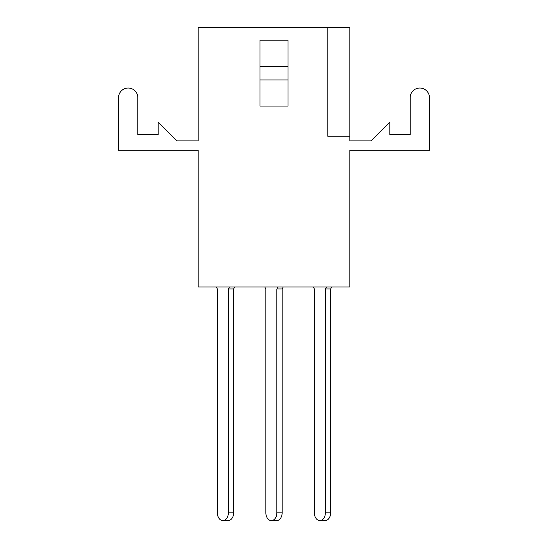 <?xml version="1.0" encoding="UTF-8"?>
<svg xmlns="http://www.w3.org/2000/svg" width="548" height="548" viewBox="0 0 548 548"><rect width="100%" height="100%" fill="white"/><g stroke="black" fill="none" stroke-linecap="round" stroke-linejoin="round"><path stroke-width="0.82" d="M327.786 27.4L198.136 27.4L198.136 140.877L176.84 140.877L158.187 122.225L158.187 134.664L137.822 134.664L137.822 97.667A9.638 9.638 0 0 0 128.184 88.029A9.638 9.638 0 0 0 118.546 97.667L118.546 150.207L198.136 150.207L198.136 287.008L349.864 287.008L349.864 150.207L429.454 150.207L429.454 97.667A9.638 9.638 0 0 0 419.816 88.029A9.638 9.638 0 0 0 410.178 97.667L410.178 134.664L389.813 134.664L389.813 122.225L371.16 140.877L349.864 140.877L349.864 27.4L327.786 27.4L327.786 136.219L349.864 136.219M287.988 66.26L287.988 106.052L260.012 106.052L260.012 40.155L287.988 40.155L287.988 66.26L260.012 66.26M287.988 79.94L260.012 79.94M216.282 287.008L217.364 288.974L217.364 512.825A7.775 5.494 -90 0 0 222.858 520.6A7.775 5.494 -90 0 0 228.358 512.825L228.358 288.974L229.441 287.008M222.858 520.6L228.139 520.6A7.775 5.494 -90 0 0 233.633 512.825L233.633 288.974L234.715 287.008M228.358 288.974L233.633 288.974M264.78 287.008L265.869 288.974L265.869 512.825A7.775 5.494 -90 0 0 271.363 520.6A7.775 5.494 -90 0 0 276.856 512.825L276.856 288.974L277.946 287.008M271.363 520.6L276.637 520.6A7.775 5.494 -90 0 0 282.131 512.825L282.131 288.974L283.22 287.008M276.856 288.974L282.131 288.974M313.285 287.008L314.367 288.974L314.367 512.825A7.775 5.494 -90 0 0 319.861 520.6A7.775 5.494 -90 0 0 325.361 512.825L325.361 288.974L326.444 287.008M319.861 520.6L325.142 520.6A7.775 5.494 -90 0 0 330.636 512.825L330.636 288.974L331.718 287.008M325.361 288.974L330.636 288.974M228.358 512.825L233.633 512.825M276.856 512.825L282.131 512.825M325.361 512.825L330.636 512.825"/></g></svg>
